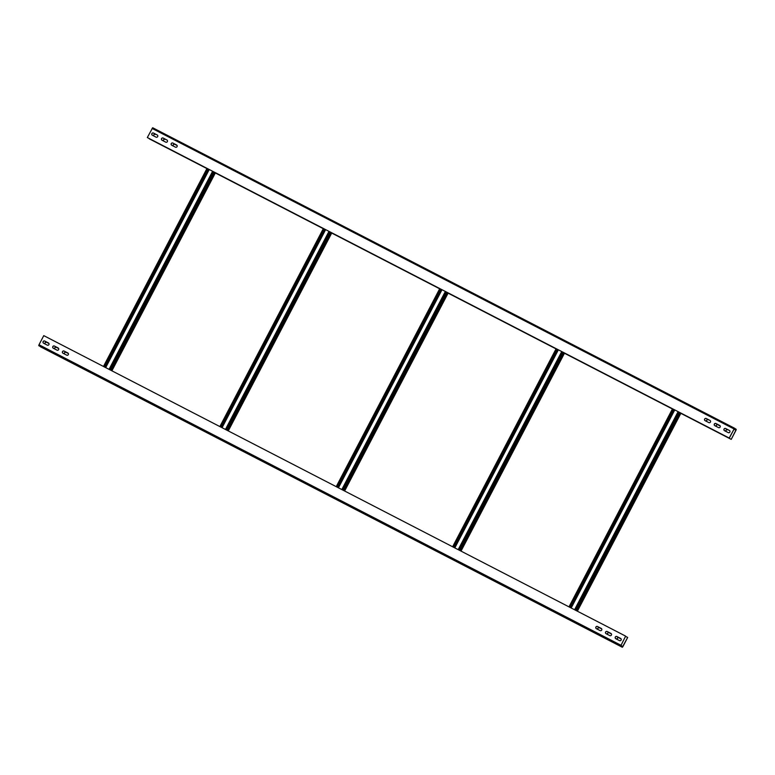 <?xml version="1.0" encoding="UTF-8"?>
<svg xmlns="http://www.w3.org/2000/svg" width="775" height="775" viewBox="0 0 775 775"><rect width="100%" height="100%" fill="white"/><g stroke="black" fill="none" stroke-linecap="round" stroke-linejoin="round"><path stroke-width="1.16" d="M611.078 633.524A1.23 1.201 -56.6 0 0 611.02 633.485A1.23 1.201 123.4 0 1 611.417 635.064A1.23 1.201 123.4 0 1 609.78 635.597L606.098 633.698A1.23 1.201 -56.6 0 1 605.624 632.003A1.23 1.201 -56.6 0 1 607.232 631.518L610.923 633.417A1.23 1.201 123.4 0 1 611.029 633.485L607.232 631.518M620.63 646.127L622.335 647.261L622.906 646.573L627.673 637.457L622.596 646.767L620.882 645.633L625.638 636.12L43.768 335.633L39.002 344.749L38.75 345.65L620.63 646.127L625.638 636.12M615.738 638.678A1.23 1.201 123.4 0 1 617.036 636.595L620.62 638.426A1.23 1.201 123.4 0 1 620.727 638.493L617.036 636.595M620.775 638.523A1.23 1.201 -56.6 0 0 620.717 638.493A1.23 1.201 123.4 0 1 621.114 640.072A1.23 1.201 123.4 0 1 619.477 640.605L615.796 638.707A1.23 1.201 -56.6 0 1 615.331 637.011A1.23 1.201 -56.6 0 1 616.929 636.527M606.04 633.669A1.23 1.201 123.4 0 1 607.338 631.586M596.343 628.661A1.23 1.201 123.4 0 1 597.641 626.578L601.216 628.409A1.23 1.201 123.4 0 1 601.72 630.056A1.23 1.201 123.4 0 1 600.083 630.588L596.392 628.69A1.23 1.201 -56.6 0 1 595.927 626.994A1.23 1.201 -56.6 0 1 597.535 626.51M601.381 628.515A1.23 1.201 -56.6 0 0 601.322 628.477L597.641 626.578M62.949 353.216A1.23 1.201 123.4 0 1 64.247 351.133L67.832 352.974A1.23 1.201 123.4 0 1 68.336 354.611A1.23 1.201 123.4 0 1 66.698 355.153L63.008 353.245A1.23 1.201 -56.6 0 1 62.543 351.55A1.23 1.201 -56.6 0 1 64.151 351.065M67.997 353.071A1.23 1.201 -56.6 0 0 67.938 353.042L64.247 351.133M53.252 348.207A1.23 1.201 123.4 0 1 54.55 346.125L58.135 347.965A1.23 1.201 123.4 0 1 58.241 348.023L54.55 346.125M58.29 348.062A1.23 1.201 -56.6 0 0 58.241 348.033A1.23 1.201 123.4 0 1 58.629 349.603A1.23 1.201 123.4 0 1 57.001 350.145L53.31 348.237A1.23 1.201 -56.6 0 1 52.845 346.541A1.23 1.201 -56.6 0 1 54.453 346.057M43.555 343.199A1.23 1.201 123.4 0 1 44.853 341.116L48.438 342.957A1.23 1.201 123.4 0 1 48.544 343.015L44.853 341.116M48.592 343.054A1.23 1.201 -56.6 0 0 48.544 343.025A1.23 1.201 123.4 0 1 48.932 344.594A1.23 1.201 123.4 0 1 47.294 345.137L43.613 343.228A1.23 1.201 -56.6 0 1 43.148 341.533A1.23 1.201 -56.6 0 1 44.756 341.048M40.455 346.774L622.335 647.261L38.75 345.65M618.692 645.284L613.693 642.669L618.721 645.236M608.995 640.276L603.996 637.66L609.024 640.227M599.298 635.268L594.299 632.652L599.327 635.229M65.914 359.832L60.915 357.207L65.943 359.784M56.217 354.824L51.218 352.199L56.236 354.776M46.519 349.816L41.521 347.19L46.539 349.767M618.857 637.796L621.143 638.978L618.857 637.796A1.23 1.201 -56.6 0 0 617.191 639.433M617.288 639.472A1.23 1.201 123.4 0 1 618.963 637.864M611.456 633.989L609.16 632.788A1.23 1.201 -56.6 0 0 607.493 634.425M607.59 634.473A1.23 1.201 123.4 0 1 609.266 632.855M599.462 627.779L601.749 628.961L599.462 627.779A1.23 1.201 -56.6 0 0 597.796 629.416M597.893 629.465A1.23 1.201 123.4 0 1 599.569 627.847M66.078 352.344L68.365 353.526L66.078 352.344A1.23 1.201 -56.6 0 0 64.412 353.972M64.499 354.02A1.23 1.201 123.4 0 1 66.175 352.412M58.668 348.537L56.381 347.336A1.23 1.201 -56.6 0 0 54.715 348.963M54.802 349.012A1.23 1.201 123.4 0 1 56.478 347.403M46.684 342.327L48.961 343.509L46.684 342.327A1.23 1.201 -56.6 0 0 45.018 343.955M45.105 344.003A1.23 1.201 123.4 0 1 46.781 342.395M625.638 636.391L627.566 637.389M609.16 632.788L611.446 633.969M56.381 347.336L58.658 348.517M163.292 138.124L163.196 138.057A1.23 1.201 123.4 0 0 161.558 138.599A1.23 1.201 123.4 0 0 162.053 140.236L165.734 142.145A1.23 1.201 -56.6 0 0 167.342 141.66A1.23 1.201 -56.6 0 0 166.983 140.023L163.292 138.124A1.23 1.201 -56.6 0 0 161.994 140.207M147.328 137.543L152.665 127.739L734.545 428.226L736.25 429.35L735.998 430.251L731.232 439.367L735.901 430.183L734.283 428.72L729.304 438.088L147.328 137.543L729.304 438.088M157.18 134.957A1.23 1.201 -56.6 0 1 157.645 136.652A1.23 1.201 -56.6 0 1 156.037 137.136L152.355 135.228A1.23 1.201 123.4 0 1 151.861 133.591A1.23 1.201 123.4 0 1 153.489 133.048L157.277 135.024A1.23 1.201 123.4 0 1 157.335 135.053M157.277 135.024L153.595 133.116A1.23 1.201 -56.6 0 0 152.297 135.199M163.196 138.057L166.974 140.033A1.23 1.201 123.4 0 1 167.032 140.062M176.574 144.973A1.23 1.201 -56.6 0 1 177.039 146.669A1.23 1.201 -56.6 0 1 175.431 147.153L171.75 145.245A1.23 1.201 123.4 0 1 171.256 143.608A1.23 1.201 123.4 0 1 172.893 143.065L176.671 145.041A1.23 1.201 123.4 0 1 176.729 145.07M176.671 145.041L172.99 143.133A1.23 1.201 -56.6 0 0 171.692 145.216M706.277 418.51L710.065 420.476L706.277 418.51A1.23 1.201 123.4 0 0 704.64 419.052A1.23 1.201 123.4 0 0 705.134 420.689L708.825 422.588A1.23 1.201 -56.6 0 0 710.423 422.104A1.23 1.201 -56.6 0 0 710.065 420.476A1.23 1.201 123.4 0 1 710.123 420.505M706.374 418.577A1.23 1.201 -56.6 0 0 705.076 420.66M715.974 423.518L719.762 425.485L715.974 423.518A1.23 1.201 123.4 0 0 714.337 424.051A1.23 1.201 123.4 0 0 714.831 425.698L718.522 427.597A1.23 1.201 -56.6 0 0 720.12 427.112A1.23 1.201 -56.6 0 0 719.772 425.485A1.23 1.201 123.4 0 1 719.82 425.514M716.071 423.586A1.23 1.201 -56.6 0 0 714.783 425.669M725.671 428.527L729.459 430.493L725.671 428.527A1.23 1.201 123.4 0 0 724.034 429.059A1.23 1.201 123.4 0 0 724.528 430.706L728.219 432.605A1.23 1.201 -56.6 0 0 729.827 432.121A1.23 1.201 -56.6 0 0 729.469 430.493A1.23 1.201 123.4 0 1 729.517 430.522M725.778 428.594A1.23 1.201 -56.6 0 0 724.48 430.677M152.665 127.739L734.535 428.217L729.207 438.02M731.232 439.367L680.837 413.337L731.135 439.299M672.419 408.987L564.462 353.245M556.043 348.895L448.086 293.144L556.053 348.886M439.667 288.794L331.71 233.052L439.677 288.784M323.291 228.703L215.334 172.951M149.255 138.812L206.925 168.592L149.362 138.609M153.75 135.954A1.23 1.201 123.4 0 1 155.417 134.327L155.523 134.395A1.23 1.201 -56.6 0 0 153.847 136.003M163.457 140.963A1.23 1.201 123.4 0 1 165.123 139.335L165.22 139.403A1.23 1.201 -56.6 0 0 163.544 141.011M177.107 145.535L174.917 144.412A1.23 1.201 -56.6 0 0 173.242 146.02M706.538 421.416A1.23 1.201 123.4 0 1 708.205 419.779L708.302 419.847A1.23 1.201 -56.6 0 0 706.635 421.455M720.198 425.988L717.999 424.855A1.23 1.201 -56.6 0 0 716.333 426.463M725.933 431.423A1.23 1.201 123.4 0 1 727.599 429.796L727.706 429.863A1.23 1.201 -56.6 0 0 726.03 431.472M672.429 408.977L564.471 353.226M323.301 228.693L215.343 172.941M173.154 145.971A1.23 1.201 123.4 0 1 174.821 144.344L177.097 145.516M716.236 426.415A1.23 1.201 123.4 0 1 717.902 424.787L720.188 425.969M571.194 607.997L674.754 409.917M454.818 547.906L558.378 349.816M338.442 487.804L442.002 289.724M222.067 427.713L325.626 229.623M105.691 367.612L209.25 169.531M620.882 645.226L39.002 344.749M622.809 646.505L620.891 645.517M152.094 128.427L733.964 428.914M735.988 429.844L734.128 428.885M733.964 429.185L735.901 430.183M569.596 607.174L673.155 409.093M673.93 409.491L570.371 607.581M672.555 408.783L568.995 606.864L672.535 408.774M571.088 607.949L674.637 409.859M575.031 609.983L678.59 411.893M678.135 411.661L574.575 609.751L678.115 411.661M679.365 412.3L575.806 610.38M576.755 610.874L680.314 412.784M680.934 413.114L577.375 611.194L680.954 413.123M453.22 547.082L556.779 348.992M557.554 349.399L453.995 547.479M556.179 348.682L452.619 546.772L556.159 348.673M454.712 547.847L558.262 349.767M458.655 549.882L562.214 351.802M561.759 351.569L458.199 549.649M562.989 352.199L459.43 550.289M460.379 550.773L563.938 352.693M564.558 353.012L460.999 551.102M336.844 486.981L440.403 288.901M441.178 289.298L337.629 487.388M439.803 288.591L336.243 486.671M338.336 487.756L441.895 289.666M342.279 489.79L445.838 291.7M445.383 291.468L341.823 489.558L445.363 291.468M446.613 292.107L343.054 490.188M344.003 490.682L447.562 292.592M448.183 292.921L344.623 491.001L448.202 292.931M220.468 426.889L324.028 228.799M324.802 229.206L221.253 427.287M323.427 228.489L219.868 426.579L323.407 228.48M221.96 427.655L325.519 229.574M225.903 429.689L329.462 231.609M329.007 231.376L225.447 429.457L328.997 231.367M330.237 232.006L226.678 430.096M227.627 430.58L331.187 232.5M331.807 232.82L228.247 430.91M104.102 366.788L207.652 168.708M208.427 169.105L104.877 367.195M207.051 168.398L103.492 366.478M105.584 367.563L209.143 169.473M109.527 369.597L213.086 171.517M109.062 369.355L212.621 171.275L109.072 369.365M213.861 171.914L110.302 369.995M111.251 370.489L214.811 172.399M111.891 370.818L215.45 172.738L111.871 370.808M561.739 351.559L458.19 549.649M564.578 353.022L461.018 551.112M439.783 288.581L336.224 486.661M331.826 232.829L228.267 430.919M207.032 168.388L103.472 366.468"/></g></svg>
